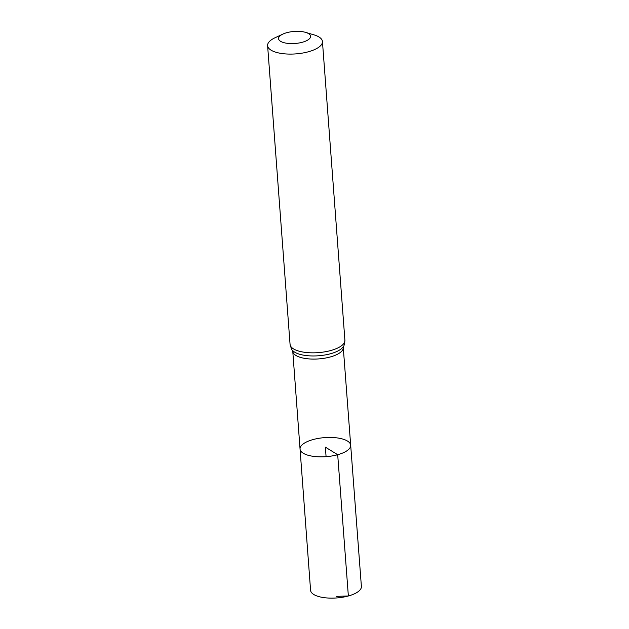 <?xml version="1.0" encoding="UTF-8"?>
<svg xmlns="http://www.w3.org/2000/svg" width="629" height="629" viewBox="0 0 629 629"><rect width="100%" height="100%" fill="white"/><g stroke="black" fill="none" stroke-linecap="round" stroke-linejoin="round"><path stroke-width="0.94" d="M337.694 454.712A25.388 9.553 175.7 0 1 300.049 449.043A25.388 9.553 175.7 0 1 324.65 437.619A25.388 9.553 175.7 0 1 350.683 445.238A25.388 9.553 175.7 0 1 337.694 454.712A25.388 9.553 175.7 0 1 300.049 449.043L310.577 590.293A25.482 9.584 175.7 0 0 348.356 595.985A25.482 9.584 175.7 0 0 361.392 586.472L350.683 445.238A25.388 9.553 175.7 0 1 337.694 454.712M302.352 42.253A16.04 6.031 175.7 0 1 281.957 42.009A16.04 6.031 175.7 0 1 282.877 34.092A16.04 6.031 175.7 0 1 305.615 32.378A16.04 6.031 175.7 0 1 302.352 42.253M305.615 32.378L313.965 34.854A27.495 10.347 175.7 0 1 322.441 41.514A27.495 10.347 175.7 0 1 308.375 51.775A27.495 10.347 175.7 0 1 267.608 45.642A27.495 10.347 175.7 0 1 274.983 37.787L282.877 34.092M326.081 456.67L325.366 447.14L337.694 454.712L348.356 595.985L336.586 596.347M322.441 41.514L344.904 340.25C344.385 344.535 343.89 346.587 343.442 346.414L343.269 347.507A25.325 9.529 175.7 0 1 330.311 356.957A25.325 9.529 175.7 0 1 292.768 351.304L300.049 449.043M344.904 340.25A27.495 10.347 175.7 0 1 330.83 350.51A27.495 10.347 175.7 0 1 290.063 344.37C291.227 348.529 292.013 350.487 292.438 350.251L292.768 351.304M343.442 346.414A26.41 9.938 175.7 0 1 330.571 353.734A26.41 9.938 175.7 0 1 292.438 350.251M343.269 347.507L350.683 445.238M267.608 45.642L290.063 344.37"/></g></svg>
